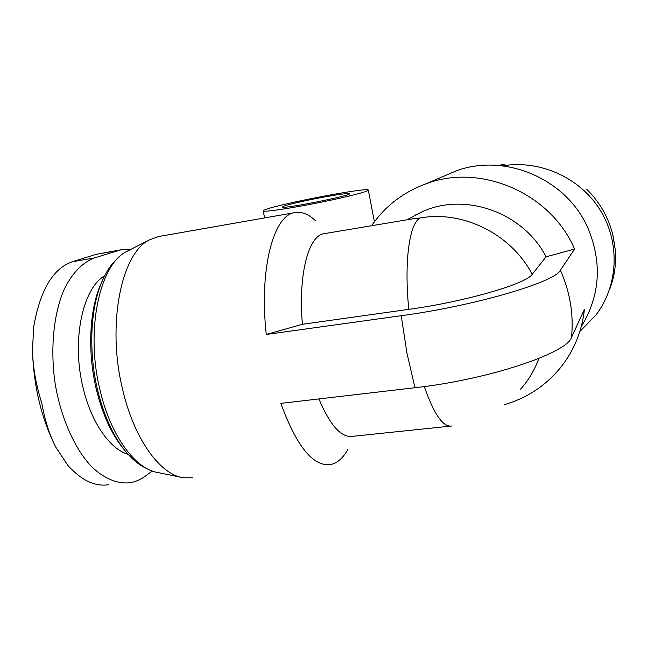 <?xml version="1.0" encoding="UTF-8"?>
<svg xmlns="http://www.w3.org/2000/svg" width="648" height="648" viewBox="0 0 648 648"><rect width="100%" height="100%" fill="white"/><g stroke="black" fill="none" stroke-linecap="round" stroke-linejoin="round"><path stroke-width="0.97" d="M408.799 309.347C403.923 261.112 409.577 222.742 420.228 217.979C462.866 210.179 511.151 233.92 532.186 274.331C526.702 283.703 465.167 301.685 408.799 309.347L302.414 324.3C298.023 274.379 308.626 235.508 323.976 233.709L324.559 233.612M192.594 477.819L183.206 477.746C160.186 474.628 134.047 439.133 122.594 389.335C106.491 324.065 121.613 252.769 149.542 239.841L158.46 236.569L294.889 212.601C301.782 211.442 308.748 214.221 315.795 220.952M302.414 324.3L266.271 334.465L401.225 315.714C475.227 305.791 555.538 281.937 560.39 270.216C570.054 292.005 573.764 314.377 571.528 337.325C567.373 353.006 488.479 379.639 414.963 387.723L406.936 353.087L401.225 315.714M266.271 334.465C258.925 268.207 273.812 214.772 294.889 212.601M348.065 449.024C343.238 457.966 337.397 463.15 330.537 464.559C313.17 466.803 296.606 446.407 280.851 403.38L414.963 387.723M450.328 426.149L352.642 436.323C341.383 437.991 330.14 425.525 318.921 398.941M444.018 176.094L455.568 171.145C504.29 152.402 566.911 178.597 588.214 228.72C602.332 263.282 600.016 295.909 581.264 326.616M371.628 225.723C385.017 206.242 403.113 192.286 425.922 183.846C480.087 162.988 550.508 192.634 574.582 249.059L560.39 270.216M504.468 404.627C527.124 398.075 545.972 385.544 561.014 367.043C574.152 350.333 581.961 331.12 584.423 309.388L571.528 337.325M409.471 218.449L422.901 211.402C465.645 192.148 523.487 212.601 546.086 256.819L574.582 249.059M502.524 165.848C539.476 159.562 579.79 177.39 600.08 209.903C620.428 242.401 618.33 285.557 596.047 314.92L579.847 331.493M420.228 217.979L413.092 218.773M152.264 471.007L145.573 475.964C140.673 479.601 135.408 481.869 129.778 482.776C117.248 484.048 103.842 478.548 91.149 466.22C74.504 448.246 61.009 418.009 55.202 383.997C50.171 349.799 53.428 315.446 63.431 291.041C71.483 273.723 82.304 262.456 94.406 257.945L121.103 249.747L130.499 249.537M181.092 477.309L158.072 472.57C135.74 469.452 110.832 436.444 100.116 390.469C85.026 330.261 99.735 264.101 126.781 251.432L128.782 250.411M146.983 468.634C139.231 465.28 131.73 459.076 124.481 450.02C112.744 435.027 103.81 415.133 97.686 390.355C88.606 353.039 90.21 310.797 100.983 283.978C105.818 271.877 111.845 262.934 119.062 257.167M124.481 450.02L122.399 447.533C111.011 432.977 102.352 413.724 96.431 389.764C87.642 353.687 89.205 312.863 99.662 286.829L102.489 280.349M121.103 249.747L96.188 254.332L72.236 261.768C52.958 268.572 40.136 290.166 33.761 326.535L32.441 350.001C32.975 367.829 36.102 385.544 41.82 403.137C44.68 419.645 49.289 434.249 55.647 446.95C41.82 419.297 34.125 388.112 32.562 353.395M108.402 484.753C95.07 486.778 81.599 480.395 67.991 465.612L55.647 446.95M532.186 274.331L546.086 256.819M415.449 215.306L415.773 214.78M416.186 214.925L416.51 214.399M501.981 165.783L505.019 164.252L498.312 165.443M586.837 189.427C599.943 202.298 608.65 217.647 612.959 235.475L615.26 249.747C616.41 263.525 614.523 276.785 609.614 289.526M266.919 209.053C264.06 210.001 262.813 210.641 263.185 210.981C264.23 212.228 290.118 208.421 318.978 202.63C347.863 196.854 370.397 190.99 368.283 189.961C366.428 187.426 285.144 202.784 266.919 209.053M284.342 205.951L282.155 207.117C282.544 209.336 354.148 195.008 349.369 193.671C347.676 193.234 340.087 194.198 326.608 196.579C310.254 199.487 290.466 203.861 284.342 205.951M538.877 358.449C534.56 370.154 528.314 380.57 520.142 389.699M451.778 425.995C443.135 427.421 433.974 414.275 424.294 386.556M128.183 454.402C110.095 449.169 91.392 422.877 83.195 388.184C71.256 340.986 82.539 288.384 104.652 275.797M117.669 250.606L96.188 254.332M94.406 257.945L72.236 261.768M455.568 171.145L425.922 183.846M414.331 218.57L323.976 233.709M126.781 251.432L149.542 239.841M99.662 286.829L100.983 283.978M406.855 219.818L422.901 211.402M612.968 235.475L613.186 236.447M614.231 241.85L614.571 244.013M263.185 210.981L264.635 217.914M368.339 190.245L374.406 221.827"/></g></svg>

